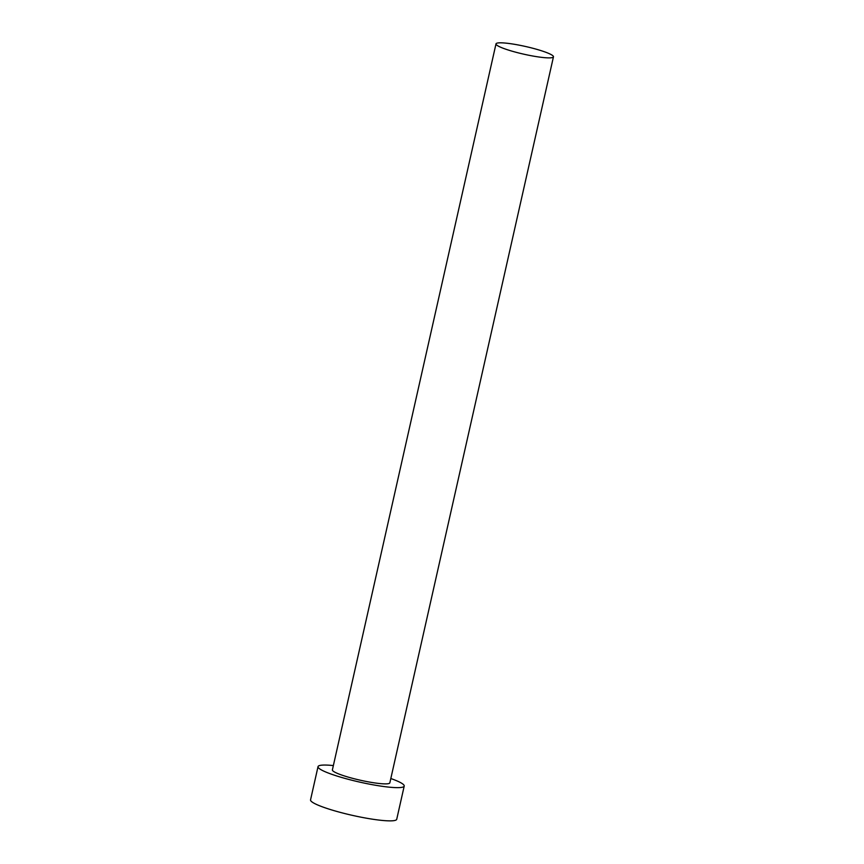 <?xml version="1.0" encoding="UTF-8"?>
<svg xmlns="http://www.w3.org/2000/svg" width="864" height="864" viewBox="0 0 864 864"><rect width="100%" height="100%" fill="white"/><g stroke="black" fill="none" stroke-linecap="round" stroke-linejoin="round"><path stroke-width="1.3" d="M542.884 57.499A29.452 3.942 12.7 0 0 553.457 56.819A29.452 3.942 12.7 0 0 537.462 49.54A29.452 3.942 12.7 0 0 506.574 43.2A29.452 3.942 12.7 0 0 496.001 43.87A29.452 3.942 12.7 0 0 512.006 51.16A29.452 3.942 12.7 0 0 542.884 57.499M496.001 43.87L332.392 769.878A29.452 3.942 12.7 0 0 348.397 777.168A29.452 3.942 12.7 0 0 379.274 783.497A29.452 3.942 12.7 0 0 389.848 782.827L553.457 56.819M333.364 765.569A44.172 5.918 12.7 0 0 318.028 766.638A44.172 5.918 12.7 0 0 342.025 777.568A44.172 5.918 12.7 0 0 388.346 787.072A44.172 5.918 12.7 0 0 404.212 786.067A44.172 5.918 12.7 0 0 390.82 778.518M318.028 766.638L310.543 799.859A44.172 5.918 12.7 0 0 334.541 810.788A44.172 5.918 12.7 0 0 380.862 820.292A44.172 5.918 12.7 0 0 396.727 819.277L404.212 786.067"/></g></svg>

